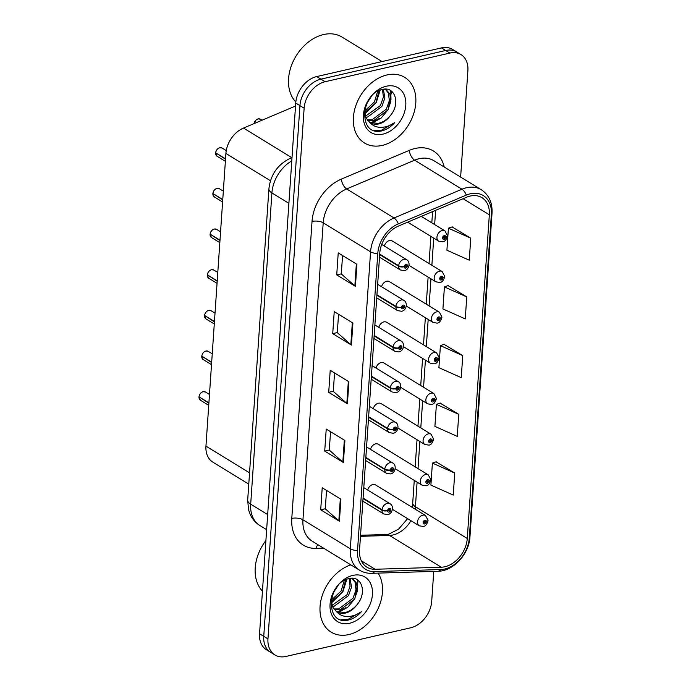 <?xml version="1.0" encoding="UTF-8"?>
<svg xmlns="http://www.w3.org/2000/svg" width="691" height="691" viewBox="0 0 691 691"><rect width="100%" height="100%" fill="white"/><g stroke="black" fill="none" stroke-linecap="round" stroke-linejoin="round"><path stroke-width="1.04" d="M409.063 265.387L435.9 281.833A6.012 4.388 -58.5 0 1 434.518 276.089A6.012 4.388 -58.5 0 1 439.416 271.2A6.012 4.388 -58.5 0 1 442.18 271.572L392.194 240.943A6.012 4.388 121.5 0 0 389.43 240.572A6.012 4.388 121.5 0 0 384.36 246.056M406.291 306.053L433.127 322.498A6.012 4.388 -58.5 0 1 431.745 316.746A6.012 4.388 -58.5 0 1 436.643 311.866A6.012 4.388 -58.5 0 1 439.416 312.237L389.422 281.608A6.012 4.388 121.5 0 0 386.658 281.228A6.012 4.388 121.5 0 0 381.587 286.722M403.518 346.718L430.355 363.155A6.012 4.388 -58.5 0 1 428.973 357.411A6.012 4.388 -58.5 0 1 433.87 352.522A6.012 4.388 -58.5 0 1 436.643 352.902L386.649 322.274A6.012 4.388 121.5 0 0 383.885 321.894A6.012 4.388 121.5 0 0 378.815 327.387M400.745 387.383L427.582 403.82A6.012 4.388 -58.5 0 1 426.2 398.076A6.012 4.388 -58.5 0 1 431.098 393.188A6.012 4.388 -58.5 0 1 433.87 393.568L383.876 362.939A6.012 4.388 121.5 0 0 381.112 362.559A6.012 4.388 121.5 0 0 376.042 368.044M397.981 428.049L424.81 444.486A6.012 4.388 -58.5 0 1 423.428 438.742A6.012 4.388 -58.5 0 1 428.325 433.853A6.012 4.388 -58.5 0 1 431.098 434.233L381.104 403.604A6.012 4.388 121.5 0 0 378.34 403.224A6.012 4.388 121.5 0 0 373.27 408.709M395.209 468.705L422.037 485.151A6.012 4.388 -58.5 0 1 420.655 479.407A6.012 4.388 -58.5 0 1 425.552 474.518A6.012 4.388 -58.5 0 1 428.325 474.898L378.331 444.27A6.012 4.388 121.5 0 0 375.567 443.89A6.012 4.388 121.5 0 0 370.497 449.375M392.436 509.371L419.264 525.816A6.012 4.388 -58.5 0 1 417.882 520.073A6.012 4.388 -58.5 0 1 422.78 515.184A6.012 4.388 -58.5 0 1 425.552 515.564L375.567 484.927A6.012 4.388 121.5 0 0 372.795 484.555A6.012 4.388 121.5 0 0 367.724 490.04M248.777 484.166L212.88 462.167A24.055 17.569 -58.5 0 1 205.953 446.136L225.905 153.445A24.055 17.569 -58.5 0 1 243.5 128.06L295.523 106.043M386.995 74.948A38.489 28.106 121.5 0 0 355.632 106.233A38.489 28.106 121.5 0 0 364.485 143.002A38.489 28.106 121.5 0 0 382.192 145.412A38.489 28.106 121.5 0 0 413.564 114.127A38.489 28.106 121.5 0 0 404.71 77.366A38.489 28.106 121.5 0 0 386.995 74.948A38.489 28.106 121.5 0 0 355.632 106.233A38.489 28.106 121.5 0 0 364.485 143.002A38.489 28.106 121.5 0 0 382.192 145.412A38.489 28.106 121.5 0 0 413.564 114.127A38.489 28.106 121.5 0 0 404.71 77.366A38.489 28.106 121.5 0 0 386.995 74.948M350.873 564.867A38.489 28.106 121.5 0 0 321.79 596.972A38.489 28.106 121.5 0 0 331.144 632.144A38.489 28.106 121.5 0 0 348.851 634.563A38.489 28.106 121.5 0 0 377.847 609.151A38.489 28.106 121.5 0 0 378.098 573.115A38.489 28.106 121.5 0 1 377.847 609.151A38.489 28.106 121.5 0 1 348.851 634.563A38.489 28.106 121.5 0 1 331.144 632.144A38.489 28.106 121.5 0 1 321.79 596.972A38.489 28.106 121.5 0 1 350.873 564.867M470.148 196.063A25.662 18.735 -58.5 0 1 481.955 197.678A25.662 18.735 -58.5 0 1 489.34 214.78L467.271 538.479A25.662 18.735 -58.5 0 1 441.29 567.216L375.144 569.263A25.662 18.735 -58.5 0 1 366.921 567.181A25.662 18.735 -58.5 0 1 359.536 550.079L379.782 253.096A25.662 18.735 -58.5 0 1 398.543 226.017L466.511 197.255A25.662 18.735 -58.5 0 1 470.148 196.063M470.303 193.791A28.15 20.549 121.5 0 0 466.313 195.087L398.344 223.849A28.15 20.549 121.5 0 0 377.77 253.554L357.523 550.537A28.15 20.549 121.5 0 0 374.643 571.587L440.789 569.539A28.15 20.549 121.5 0 0 469.293 538.013L491.361 214.314A28.15 20.549 121.5 0 0 470.303 193.791M460.629 177.086L467.885 70.603A24.055 17.569 121.5 0 0 460.966 54.563L452.553 49.415A24.055 17.569 121.5 0 0 441.489 47.904L316.72 76.571A24.055 17.569 121.5 0 0 295.731 103.063L259.548 633.759L263.755 636.333A24.055 17.569 121.5 0 0 270.682 652.364A24.055 17.569 121.5 0 1 263.755 636.333L299.937 105.645L263.755 636.333L267.961 638.907A24.055 17.569 121.5 0 0 274.888 654.938A24.055 17.569 121.5 0 0 285.953 656.45L410.713 627.791A24.055 17.569 121.5 0 0 431.711 601.291L433.749 571.397M316.72 76.571L320.926 79.145A24.055 17.569 121.5 0 0 299.937 105.645A24.055 17.569 121.5 0 1 320.926 79.145L445.695 50.486L320.926 79.145L325.133 81.719A24.055 17.569 121.5 0 0 304.135 108.219L267.961 638.907M456.76 51.989A24.055 17.569 121.5 0 0 445.695 50.486A24.055 17.569 121.5 0 1 456.76 51.989M454.747 473.067L432.402 463.082L430.899 485.099L453.244 495.084L454.747 473.067L436.047 461.804M458.755 414.35L436.41 404.365L434.907 426.382L457.252 436.366L458.755 414.35L440.055 403.078M470.761 238.179L448.416 228.203L446.913 250.22L469.258 260.205L470.761 238.179L452.061 226.916M466.753 296.905L444.417 286.92L442.914 308.937L465.259 318.922L466.753 296.905L448.062 285.633M462.754 355.623L440.409 345.638L438.906 367.664L461.251 377.649L462.754 355.623L444.054 344.36M460.966 54.563A24.055 17.569 121.5 0 0 449.893 53.06L325.133 81.719M339.402 521.239L320.71 509.794L322.213 487.768L340.905 499.222L339.402 521.239A6.418 2.548 3.9 0 1 338.832 520.824L340.326 498.867M351.408 345.077L332.725 333.623L334.228 311.606L352.911 323.06L351.408 345.077A6.418 2.548 3.9 0 1 350.838 344.662L352.332 322.706M355.416 286.359L336.724 274.906L338.227 252.889L356.91 264.333L355.416 286.359A6.418 2.548 3.9 0 1 354.846 285.944L356.34 263.988M343.401 462.521L324.718 451.068L326.221 429.051L344.904 440.495L343.401 462.521A6.418 2.548 3.9 0 1 342.831 462.106L344.334 440.15M347.409 403.803L328.717 392.35L330.22 370.324L348.912 381.778L347.409 403.803A6.418 2.548 3.9 0 1 346.839 403.38L348.333 381.423M328.717 392.35L333.304 391.296M334.548 372.976L333.295 391.374L346.839 403.38M324.718 451.068L329.296 450.014M330.548 431.702L329.287 450.1L342.831 462.106M336.724 274.906L341.302 273.852M342.555 255.54L341.302 273.938L354.846 285.944M332.725 333.623L337.303 332.578M338.555 314.258L337.294 332.656L350.838 344.662M320.71 509.794L325.297 508.74M326.541 490.42L325.288 508.818L338.832 520.824M440.409 345.638L444.253 344.291M444.417 286.92L448.26 285.564M448.416 228.203L452.26 226.847M436.41 404.365L440.253 403.008M432.402 463.082L436.246 461.726M259.548 633.759A24.055 17.569 121.5 0 0 266.476 649.79L274.888 654.938M407.655 222.156L438.673 241.168A6.012 4.388 -58.5 0 1 437.291 235.424A6.012 4.388 -58.5 0 1 442.188 230.535A6.012 4.388 -58.5 0 1 444.952 230.906L447.448 235.709A4.008 1.693 -178.3 0 1 445.781 237.013A2.004 1.46 121.5 0 0 444.278 235.631A2.004 1.46 121.5 0 0 442.525 237.842A2.004 1.46 121.5 0 0 444.028 239.302A2.004 1.46 121.5 0 0 445.764 237.177L444.797 237.35A0.803 0.587 -58.5 0 1 443.734 238.153A0.803 0.587 -58.5 0 1 444.572 236.788A0.803 0.587 -58.5 0 1 444.797 237.289L445.781 237.013M443.959 236.84L444.797 237.35M445.764 237.177A4.008 1.494 6 0 0 447.423 236.167A4.008 1.494 6 0 0 447.397 235.951M444.019 236.806L444.797 237.289M215.635 152.78C216.179 150.085 217.57 148.401 219.798 147.71L222.061 148.021A4.811 3.515 121.5 0 0 219.85 147.719A4.811 3.515 121.5 0 0 215.661 152.823L215.67 152.746M215.998 153.022L225.516 159.258M379.679 254.599L398.629 266.208A4.008 1.693 1.7 0 0 404.226 266.735A2.004 1.46 121.5 0 0 405.729 268.117A2.004 1.46 121.5 0 0 407.483 265.905A2.004 1.46 121.5 0 0 405.98 264.446A2.004 1.46 121.5 0 0 404.235 266.571L405.211 266.398A0.803 0.587 -58.5 0 1 406.273 265.594A0.803 0.587 -58.5 0 1 405.436 266.968A0.803 0.587 -58.5 0 1 405.202 266.458L404.226 266.735M404.235 266.571A4.008 1.494 -174 0 1 398.664 265.724A6.012 4.388 -58.5 0 1 403.89 259.341A6.012 4.388 -58.5 0 1 406.662 259.721C410.782 261.829 409.322 269.991 404.287 270.596L400.374 269.974A6.012 4.388 -58.5 0 1 398.629 266.208M379.713 254.115L398.664 265.724M215.661 152.823L225.542 158.87M442.18 271.572L444.676 276.365A4.008 1.693 -178.3 0 1 443.009 277.678A2.004 1.46 121.5 0 0 441.506 276.296A2.004 1.46 121.5 0 0 439.752 278.508A2.004 1.46 121.5 0 0 441.255 279.967A2.004 1.46 121.5 0 0 442.991 277.842L442.024 278.015A0.803 0.587 -58.5 0 1 440.962 278.819A0.803 0.587 -58.5 0 1 441.799 277.454A0.803 0.587 -58.5 0 1 442.033 277.955L443.009 277.678M441.186 277.506L442.024 278.015M442.991 277.842A4.008 1.494 6 0 0 444.65 276.832A4.008 1.494 6 0 0 444.624 276.616M441.247 277.471L442.033 277.955M439.416 312.237L441.903 317.031A4.008 1.693 -178.3 0 1 440.236 318.344A2.004 1.46 121.5 0 0 438.733 316.962A2.004 1.46 121.5 0 0 436.98 319.173A2.004 1.46 121.5 0 0 438.483 320.633A2.004 1.46 121.5 0 0 440.219 318.508L439.251 318.681A0.803 0.587 -58.5 0 1 438.189 319.484A0.803 0.587 -58.5 0 1 439.027 318.11A0.803 0.587 -58.5 0 1 439.26 318.62L440.236 318.344M438.414 318.171L439.251 318.681M440.219 318.508A4.008 1.494 6 0 0 441.877 317.497A4.008 1.494 6 0 0 441.851 317.281M438.474 318.136L439.26 318.62M436.643 352.902L439.13 357.696A4.008 1.693 -178.3 0 1 437.463 359.009A2.004 1.46 121.5 0 0 435.961 357.627A2.004 1.46 121.5 0 0 434.207 359.838A2.004 1.46 121.5 0 0 435.71 361.298A2.004 1.46 121.5 0 0 437.446 359.173L436.479 359.346A0.803 0.587 -58.5 0 1 435.416 360.149A0.803 0.587 -58.5 0 1 436.254 358.776A0.803 0.587 -58.5 0 1 436.487 359.277L437.463 359.009M435.641 358.836L436.479 359.346M437.446 359.173A4.008 1.494 6 0 0 439.105 358.163A4.008 1.494 6 0 0 439.079 357.938M435.701 358.802L436.487 359.277M433.87 393.568L436.358 398.361A4.008 1.693 -178.3 0 1 434.691 399.674A2.004 1.46 121.5 0 0 433.188 398.292A2.004 1.46 121.5 0 0 431.434 400.504A2.004 1.46 121.5 0 0 432.937 401.963A2.004 1.46 121.5 0 0 434.682 399.83L433.706 400.011A0.803 0.587 -58.5 0 1 432.644 400.806A0.803 0.587 -58.5 0 1 433.482 399.441A0.803 0.587 -58.5 0 1 433.715 399.942L434.691 399.674M432.868 399.493L433.706 400.011M434.682 399.83A4.008 1.494 6 0 0 436.332 398.828A4.008 1.494 6 0 0 436.315 398.603M432.929 399.467L433.715 399.942M212.863 193.445C213.407 190.751 214.797 189.058 217.026 188.367L219.289 188.678A4.811 3.515 121.5 0 0 217.078 188.384A4.811 3.515 121.5 0 0 212.888 193.489L212.897 193.411M213.225 193.687L222.744 199.924M376.906 295.256L395.865 306.873A4.008 1.693 1.7 0 0 401.454 307.4A2.004 1.46 121.5 0 0 402.957 308.782A2.004 1.46 121.5 0 0 404.71 306.571A2.004 1.46 121.5 0 0 403.207 305.111A2.004 1.46 121.5 0 0 401.462 307.236L402.438 307.063A0.803 0.587 -58.5 0 1 403.501 306.26A0.803 0.587 -58.5 0 1 402.663 307.625A0.803 0.587 -58.5 0 1 402.43 307.124L401.454 307.4M401.462 307.236A4.008 1.494 -174 0 1 395.891 306.389A6.012 4.388 -58.5 0 1 401.125 300.006A6.012 4.388 -58.5 0 1 403.89 300.386C408.01 302.494 406.55 310.656 401.523 311.252L397.601 310.639A6.012 4.388 -58.5 0 1 395.865 306.873M376.94 294.781L395.891 306.389M212.888 193.489L222.77 199.535M210.09 234.111C210.634 231.416 212.025 229.723 214.253 229.032L216.516 229.343A4.811 3.515 121.5 0 0 214.305 229.041A4.811 3.515 121.5 0 0 210.124 234.154L210.124 234.076M210.453 234.353L219.971 240.589M374.133 335.921L393.093 347.538A4.008 1.693 1.7 0 0 398.681 348.065A2.004 1.46 121.5 0 0 400.184 349.447A2.004 1.46 121.5 0 0 401.937 347.236A2.004 1.46 121.5 0 0 400.435 345.776A2.004 1.46 121.5 0 0 398.69 347.901L399.666 347.728A0.803 0.587 -58.5 0 1 400.728 346.925A0.803 0.587 -58.5 0 1 399.89 348.29A0.803 0.587 -58.5 0 1 399.657 347.789L398.681 348.065M398.69 347.901A4.008 1.494 -174 0 1 393.119 347.055A6.012 4.388 -58.5 0 1 398.353 340.672A6.012 4.388 -58.5 0 1 401.117 341.052C405.237 343.159 403.777 351.322 398.75 351.918L394.829 351.304A6.012 4.388 -58.5 0 1 393.093 347.538M374.168 335.446L393.119 347.055M210.124 234.154L219.997 240.2M207.317 274.776C207.861 272.081 209.252 270.388 211.481 269.697L213.744 270.008A4.811 3.515 121.5 0 0 211.532 269.706A4.811 3.515 121.5 0 0 207.352 274.819L207.36 274.742M207.68 275.018L217.199 281.246M371.361 376.586L390.32 388.204A4.008 1.693 1.7 0 0 395.908 388.722A2.004 1.46 121.5 0 0 397.411 390.104A2.004 1.46 121.5 0 0 399.165 387.901A2.004 1.46 121.5 0 0 397.662 386.442A2.004 1.46 121.5 0 0 395.917 388.567L396.893 388.394A0.803 0.587 -58.5 0 1 397.956 387.591A0.803 0.587 -58.5 0 1 397.118 388.955A0.803 0.587 -58.5 0 1 396.884 388.454L395.908 388.722M395.917 388.567A4.008 1.494 -174 0 1 390.346 387.72A6.012 4.388 -58.5 0 1 395.58 381.337A6.012 4.388 -58.5 0 1 398.344 381.717C402.464 383.816 401.005 391.987 395.978 392.583L392.056 391.97A6.012 4.388 -58.5 0 1 390.32 388.204M371.395 376.111L390.346 387.72M207.352 274.819L217.224 280.866M382.002 61.568L342.01 37.064A40.095 29.272 121.5 0 0 323.561 34.55A40.095 29.272 121.5 0 0 292.181 63.667A40.095 29.272 121.5 0 0 295.826 101.983M383.367 89.277L384.896 97.992L381.873 106.44L367.595 117.047L365.789 117.263M382.46 89.441L383.419 97.086L380.387 105.524L365.384 116.252M384.369 89.174L386.502 90.089L389.923 94.088L390.83 101.629L387.806 110.068L373.529 120.683L367.845 120.545M385.742 89.675L388.437 93.173L389.344 100.713L386.321 109.161L372.043 119.776L367.267 119.828M390.285 115.639C400.901 103.572 394.915 86.047 382.564 89.424C360.676 93.173 357.86 135.211 380.56 131.143L381.665 130.927C386.485 129.761 390.838 126.971 394.725 122.575C390.061 125.857 385.224 127.446 380.197 127.351C375.939 127.179 372.414 125.468 369.625 122.203A18.13 13.233 121.5 0 0 370.454 122.773A18.13 13.233 121.5 0 0 378.798 123.914A18.13 13.233 121.5 0 0 390.285 115.639C386.692 119.914 382.589 122.506 377.977 123.413L369.797 122.333M369.625 122.203L366.316 118.342L364.459 111.64M371.43 96.377L366.895 103.322M379.039 90.581L375.939 102.804L364.546 112.616M377.632 91.298L374.453 101.888L364.537 111.087M384.965 89.148L386.502 90.089M386.226 86.245A26.146 19.089 121.5 0 0 363.406 115.051A26.146 19.089 121.5 0 0 382.969 134.114A26.146 19.089 121.5 0 0 405.781 105.317A26.146 19.089 121.5 0 0 386.226 86.245M394.725 122.575L380.966 130.504L374.496 130.564M390.786 90.694L390.976 99.694M379.109 118.636L370.851 122.808M391.555 91.238L388.161 109.662L381.104 118.101L371.922 123.171M380.205 90.106L376.293 102.389L364.753 113.911M350.017 578.427L351.555 587.134L348.523 595.582L334.245 606.197L332.44 606.413M349.119 578.583L350.069 586.227L347.037 594.675L332.043 605.402M351.019 578.315L353.161 579.239L356.573 583.23L357.48 590.77L354.457 599.218L340.179 609.833L334.496 609.695M352.393 578.825L355.096 582.323L356.003 589.864L352.971 598.311L338.694 608.918L333.926 608.97M356.936 604.78C367.552 592.723 361.574 575.188 349.214 578.566C327.335 582.314 324.511 624.353 347.219 620.285L348.316 620.069C353.136 618.903 357.489 616.122 361.376 611.725C356.72 614.999 351.874 616.588 346.856 616.493C342.598 616.329 339.065 614.61 336.275 611.345A18.13 13.233 121.5 0 0 337.104 611.924A18.13 13.233 121.5 0 0 345.448 613.055A18.13 13.233 121.5 0 0 356.936 604.78C353.343 609.065 349.24 611.647 344.628 612.554L336.448 611.483M336.275 611.345L332.967 607.484L331.11 600.781M338.08 585.527L333.546 592.472M345.699 579.732L342.589 591.945L331.205 601.757M344.291 580.44L341.104 591.038L331.188 600.229M351.615 578.289L353.161 579.239M352.885 575.396A26.146 19.089 121.5 0 0 330.065 604.193A26.146 19.089 121.5 0 0 349.62 623.256A26.146 19.089 121.5 0 0 372.44 594.459A26.146 19.089 121.5 0 0 352.885 575.396M265.905 540.5A40.095 29.272 121.5 0 0 262.459 591.107M361.376 611.725L347.625 619.646L341.155 619.715M357.446 579.844L357.636 588.836M345.759 607.778L337.51 611.958M358.206 580.38L354.811 598.803L347.754 607.242L338.573 612.312M346.856 579.248L342.952 591.531L331.404 603.053M431.098 434.233L433.585 439.027A4.008 1.693 -178.3 0 1 431.918 440.34A2.004 1.46 121.5 0 0 430.415 438.958A2.004 1.46 121.5 0 0 428.662 441.16A2.004 1.46 121.5 0 0 430.165 442.629A2.004 1.46 121.5 0 0 431.91 440.495L430.934 440.677A0.803 0.587 -58.5 0 1 429.871 441.471A0.803 0.587 -58.5 0 1 430.709 440.107A0.803 0.587 -58.5 0 1 430.942 440.608L431.918 440.34M430.096 440.158L430.934 440.677M431.91 440.495A4.008 1.494 6 0 0 433.559 439.485A4.008 1.494 6 0 0 433.542 439.269M430.156 440.124L430.942 440.608M428.325 474.898L430.813 479.692A4.008 1.693 -178.3 0 1 429.146 481.005A2.004 1.46 121.5 0 0 427.643 479.623A2.004 1.46 121.5 0 0 425.889 481.826A2.004 1.46 121.5 0 0 427.392 483.285A2.004 1.46 121.5 0 0 429.137 481.161L428.161 481.333A0.803 0.587 -58.5 0 1 427.098 482.137A0.803 0.587 -58.5 0 1 427.936 480.772A0.803 0.587 -58.5 0 1 428.17 481.273L429.146 481.005M427.323 480.824L428.161 481.333M429.137 481.161A4.008 1.494 6 0 0 430.787 480.15A4.008 1.494 6 0 0 430.769 479.934M427.384 480.789L428.17 481.273M425.552 515.564L428.04 520.358A4.008 1.693 -178.3 0 1 426.373 521.662A2.004 1.46 121.5 0 0 424.87 520.28A2.004 1.46 121.5 0 0 423.117 522.491A2.004 1.46 121.5 0 0 424.62 523.951A2.004 1.46 121.5 0 0 426.364 521.826L425.388 521.999A0.803 0.587 -58.5 0 1 424.326 522.802A0.803 0.587 -58.5 0 1 425.164 521.437A0.803 0.587 -58.5 0 1 425.397 521.938L426.373 521.662M424.55 521.489L425.388 521.999M426.364 521.826A4.008 1.494 6 0 0 428.014 520.815A4.008 1.494 6 0 0 427.997 520.599M424.611 521.455L425.397 521.938M204.545 315.442C205.089 312.747 206.479 311.054 208.717 310.363L210.971 310.674A4.811 3.515 121.5 0 0 208.76 310.371A4.811 3.515 121.5 0 0 204.579 315.476L204.588 315.407M204.907 315.683L214.426 321.911M368.588 417.252L387.547 428.861A4.008 1.693 1.7 0 0 393.136 429.387A2.004 1.46 121.5 0 0 394.639 430.769A2.004 1.46 121.5 0 0 396.392 428.567A2.004 1.46 121.5 0 0 394.889 427.098A2.004 1.46 121.5 0 0 393.144 429.232L394.12 429.051A0.803 0.587 -58.5 0 1 395.183 428.256A0.803 0.587 -58.5 0 1 394.345 429.621A0.803 0.587 -58.5 0 1 394.112 429.12L393.136 429.387M393.144 429.232A4.008 1.494 -174 0 1 387.573 428.385A6.012 4.388 -58.5 0 1 392.808 422.002A6.012 4.388 -58.5 0 1 395.572 422.382C399.692 424.481 398.232 432.644 393.205 433.248L389.283 432.635A6.012 4.388 -58.5 0 1 387.547 428.861M368.623 416.768L387.573 428.385M204.579 315.476L214.452 321.531M201.772 356.107C202.316 353.412 203.707 351.719 205.944 351.028L208.198 351.339A4.811 3.515 121.5 0 0 205.987 351.037A4.811 3.515 121.5 0 0 201.807 356.141L201.815 356.072M202.135 356.349L211.653 362.576M365.824 457.917L384.775 469.526A4.008 1.693 1.7 0 0 390.363 470.053A2.004 1.46 121.5 0 0 391.866 471.435A2.004 1.46 121.5 0 0 393.62 469.232A2.004 1.46 121.5 0 0 392.117 467.764A2.004 1.46 121.5 0 0 390.372 469.897L391.348 469.716A0.803 0.587 -58.5 0 1 392.41 468.921A0.803 0.587 -58.5 0 1 391.572 470.286A0.803 0.587 -58.5 0 1 391.339 469.785L390.363 470.053M390.372 469.897A4.008 1.494 -174 0 1 384.801 469.051A6.012 4.388 -58.5 0 1 390.035 462.668A6.012 4.388 -58.5 0 1 392.799 463.039C396.919 465.147 395.459 473.309 390.432 473.914L386.519 473.3A6.012 4.388 -58.5 0 1 384.775 469.526M365.85 457.433L384.801 469.051M201.807 356.141L211.679 362.196M198.999 396.764C199.544 394.077 200.934 392.384 203.171 391.693L205.426 392.004A4.811 3.515 121.5 0 0 203.214 391.702A4.811 3.515 121.5 0 0 199.034 396.807L199.043 396.738M199.362 397.005L208.881 403.242M363.051 498.582L382.002 510.191A4.008 1.693 1.7 0 0 387.591 510.718A2.004 1.46 121.5 0 0 389.093 512.1A2.004 1.46 121.5 0 0 390.847 509.889A2.004 1.46 121.5 0 0 389.344 508.429A2.004 1.46 121.5 0 0 387.608 510.563L388.575 510.381A0.803 0.587 -58.5 0 1 389.638 509.578A0.803 0.587 -58.5 0 1 388.8 510.951A0.803 0.587 -58.5 0 1 388.567 510.45L387.591 510.718M387.608 510.563A4.008 1.494 -174 0 1 382.037 509.716A6.012 4.388 -58.5 0 1 387.262 503.333A6.012 4.388 -58.5 0 1 390.026 503.704C394.146 505.812 392.687 513.974 387.66 514.579L383.747 513.966A6.012 4.388 -58.5 0 1 382.002 510.191M363.077 498.099L382.037 509.716M199.034 396.807L208.907 402.862M291.792 157.652L243.5 128.06M270.457 180.74L225.905 153.445M249.546 472.843L205.953 446.136M441.29 567.216L389.439 535.439A25.662 18.735 121.5 0 0 393.024 534.964A25.662 18.735 121.5 0 0 410.938 520.712M360.477 536.337L389.439 535.439A14.433 8.897 -91.8 0 0 386.07 534.488L388.895 534.108L398.586 529.159L407.612 518.673M489.34 214.78L463.1 198.697M323.604 548.162L316.167 548.386A40.095 29.272 -58.5 0 1 291.783 518.414L312.03 221.431A8.016 3.187 3.9 0 1 323.198 222.796L370.566 251.826A32.071 23.416 -58.5 0 1 394.017 217.976L461.985 189.213A32.071 23.416 -58.5 0 1 466.529 187.727A32.071 23.416 -58.5 0 1 481.29 189.74L433.913 160.718A32.071 23.416 121.5 0 0 419.161 158.705A32.071 23.416 121.5 0 0 414.617 160.191L346.649 188.945A32.071 23.416 121.5 0 0 323.198 222.796L302.952 519.787A32.071 23.416 121.5 0 0 312.185 541.165L359.553 570.187A32.071 23.416 -58.5 0 1 350.32 548.809L370.566 251.826A8.016 3.187 3.9 0 0 377.77 253.554M466.313 195.087A8.016 3.835 67.1 0 0 461.985 189.213L414.617 160.191A8.016 3.835 -112.9 0 1 409.314 150.353A40.095 29.272 -58.5 0 1 444.227 167.032M357.523 550.537A8.016 3.187 -176.1 0 1 350.32 548.809L302.952 519.787A8.016 3.187 3.9 0 0 291.783 518.414M374.643 571.587A8.016 4.941 88.2 0 1 371.698 573.314L437.844 571.267C453.382 571.241 469.172 553.949 469.958 536.855L492.027 213.156A8.016 3.187 -176.1 0 1 491.361 214.314M312.03 221.431A40.095 29.272 -58.5 0 1 341.337 179.116A8.016 3.835 -112.9 0 0 346.649 188.945L394.017 217.976A8.016 3.835 67.1 0 1 398.344 223.849M440.789 569.539A8.016 4.941 88.2 0 1 437.844 571.267M469.293 538.013A8.016 3.187 3.9 0 0 469.958 536.855M341.337 179.116L409.314 150.353M449.893 53.06L441.489 47.904M304.135 108.219L295.731 103.063M317.895 544.663A8.016 4.941 -91.8 0 0 316.167 548.386M375.144 569.263L361.341 560.798M415.136 509.181A25.662 18.735 121.5 0 0 415.421 506.702L417.096 482.119M467.271 538.479L415.421 506.702A14.433 5.744 3.9 0 1 412.717 503.031L414.255 480.383M418.02 468.584L419.869 441.454M420.793 427.919L422.642 400.797M423.557 387.254L425.414 360.132M426.33 346.588L428.187 319.467M429.102 305.923L430.951 278.801M431.875 265.258L433.723 238.136M434.648 224.592L435.624 210.323M291.792 160.865A32.071 23.416 121.5 0 0 271.917 192.927L288.89 203.327M247.689 500.094A16.04 6.383 3.9 0 0 250.695 504.171A32.071 23.416 121.5 0 0 259.928 525.549C255.748 522.949 252.569 519.399 250.401 514.916L248.553 509.846L247.689 500.094L268.911 188.85A16.04 6.383 3.9 0 0 271.917 192.927L250.695 504.171L267.676 514.579M268.911 188.85C270.552 174.65 277.713 164.449 290.384 158.248A16.04 7.67 67.1 0 1 291.991 157.945M253.977 123.62L255.895 120.122L258.097 118.895L260.352 119.206A4.811 3.515 121.5 0 0 258.14 118.904A4.811 3.515 121.5 0 0 254.02 123.603M215.635 153.203A4.811 3.515 121.5 0 0 217.034 156.226L225.37 161.331M212.863 193.869A4.811 3.515 121.5 0 0 214.262 196.883L222.597 201.997M210.099 234.534A4.811 3.515 121.5 0 0 211.489 237.549L219.824 242.662M207.326 275.199A4.811 3.515 121.5 0 0 208.717 278.214L217.052 283.327M204.553 315.865A4.811 3.515 121.5 0 0 205.944 318.879L214.279 323.993M201.781 356.53A4.811 3.515 121.5 0 0 203.171 359.545L211.506 364.649M199.008 397.195A4.811 3.515 121.5 0 0 200.399 400.21L208.742 405.315M359.553 570.187C363.198 572.398 367.249 573.435 371.698 573.314M492.027 213.156C492.51 202.644 488.934 194.845 481.29 189.74M360.547 535.283L386.07 534.488M415.179 466.84L417.027 439.718M417.951 426.183L419.8 399.053M420.724 385.518L422.572 358.396M423.497 344.852L425.345 317.73M426.269 304.187L428.118 277.065M429.042 263.521L430.89 236.4M431.815 222.856L432.583 211.61M412.104 507.324L412.717 503.031M259.928 525.549L266.648 529.669M290.384 158.248L292.017 157.557M260.352 119.206L262.01 120.225M438.673 241.168L442.585 241.781C444.641 241.807 446.256 239.941 447.423 236.167M421.268 216.395L444.952 230.906M222.061 148.021L226.259 150.595M381.708 244.433L406.662 259.721M379.506 257.19L400.374 269.974M217.034 156.226L215.609 153.169M435.9 281.833L439.813 282.446C441.869 282.472 443.484 280.606 444.65 276.832M433.127 322.498L437.04 323.112C439.096 323.138 440.711 321.263 441.877 317.497M430.355 363.155L434.268 363.777C436.332 363.803 437.939 361.929 439.105 358.163M427.582 403.82L431.495 404.434C433.559 404.468 435.166 402.594 436.332 398.828M219.289 188.678L223.34 191.165M377.657 284.312L403.89 300.386M376.733 297.856L397.601 310.639M214.262 196.883L212.837 193.834M216.516 229.343L220.567 231.83M374.885 324.977L401.117 341.052M373.961 338.512L394.829 351.304M211.489 237.549L210.064 234.491M213.744 270.008L217.795 272.487M372.112 365.643L398.344 381.717M371.188 379.178L392.056 391.97M208.717 278.214L207.291 275.156M424.81 444.486L428.722 445.099C430.787 445.134 432.393 443.259 433.559 439.485M422.037 485.151L425.95 485.764C428.014 485.799 429.621 483.925 430.787 480.15M419.264 525.816L423.177 526.43C425.241 526.456 426.848 524.59 428.014 520.815M210.971 310.674L215.022 313.153M369.34 406.308L395.572 422.382M368.415 419.843L389.283 432.635M205.944 318.879L204.519 315.822M208.198 351.339L212.249 353.818M366.567 446.965L392.799 463.039M365.643 460.508L386.519 473.3M203.171 359.545L201.746 356.487M205.426 392.004L209.477 394.483M363.794 487.63L390.026 503.704M362.87 501.174L383.747 513.966M200.399 400.21L198.973 397.152"/></g></svg>

